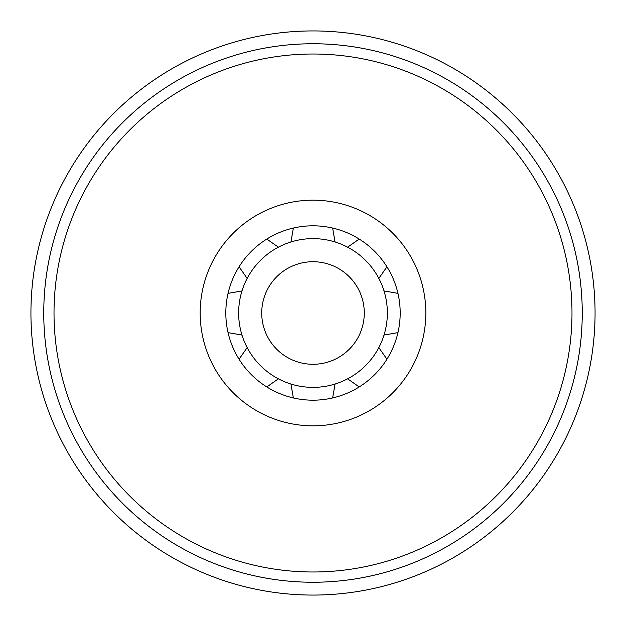 <?xml version="1.0" encoding="UTF-8"?>
<svg xmlns="http://www.w3.org/2000/svg" width="626" height="626" viewBox="0 0 626 626"><rect width="100%" height="100%" fill="white"/><g stroke="black" fill="none" stroke-linecap="round" stroke-linejoin="round"><path stroke-width="0.94" d="M241.988 335.074A74.361 74.361 0 0 0 387.361 312.53A74.361 74.361 0 0 0 241.988 290.926A74.361 74.361 0 0 0 241.988 335.074L228.052 332.617M359.199 239.062L347.602 247.176M335.074 241.988L332.617 228.052M397.948 293.383L384.012 290.926M378.824 278.398L386.938 266.801M290.926 241.988L293.383 228.052M278.398 247.176L266.801 239.062M386.938 359.199L378.824 347.602M384.012 335.074L397.948 332.617M247.176 278.398L239.062 266.801M241.988 290.926L228.052 293.383M332.617 397.948L335.074 384.012M347.602 378.824L359.199 386.938M247.176 347.602L239.062 359.199M266.801 386.938L278.398 378.824M290.926 384.012L293.383 397.948M313 425.829A112.829 112.829 0 0 1 200.171 313A112.829 112.829 0 0 1 313 200.171A112.829 112.829 0 0 1 425.829 313A112.829 112.829 0 0 1 313 425.829M313 225.814A87.186 87.186 0 0 0 225.814 313A87.186 87.186 0 0 0 313 400.186A87.186 87.186 0 0 0 400.186 313A87.186 87.186 0 0 0 313 225.814M313 571.984A258.984 258.984 0 0 0 571.984 313A258.984 258.984 0 0 0 313 54.016A258.984 258.984 0 0 0 54.016 313A258.984 258.984 0 0 0 313 571.984M313 43.757A269.243 269.243 0 0 1 582.243 313A269.243 269.243 0 0 1 313 582.243A269.243 269.243 0 0 1 43.757 313A269.243 269.243 0 0 1 313 43.757M43.39 395.898A282.06 282.06 0 0 1 230.102 43.39A282.06 282.06 0 0 1 582.61 230.102A282.06 282.06 0 0 1 395.898 582.61A282.06 282.06 0 0 1 43.39 395.898M362.016 297.929A51.285 51.285 0 0 1 328.071 362.016A51.285 51.285 0 0 1 263.984 328.071A51.285 51.285 0 0 1 297.929 263.984A51.285 51.285 0 0 1 362.016 297.929"/></g></svg>
